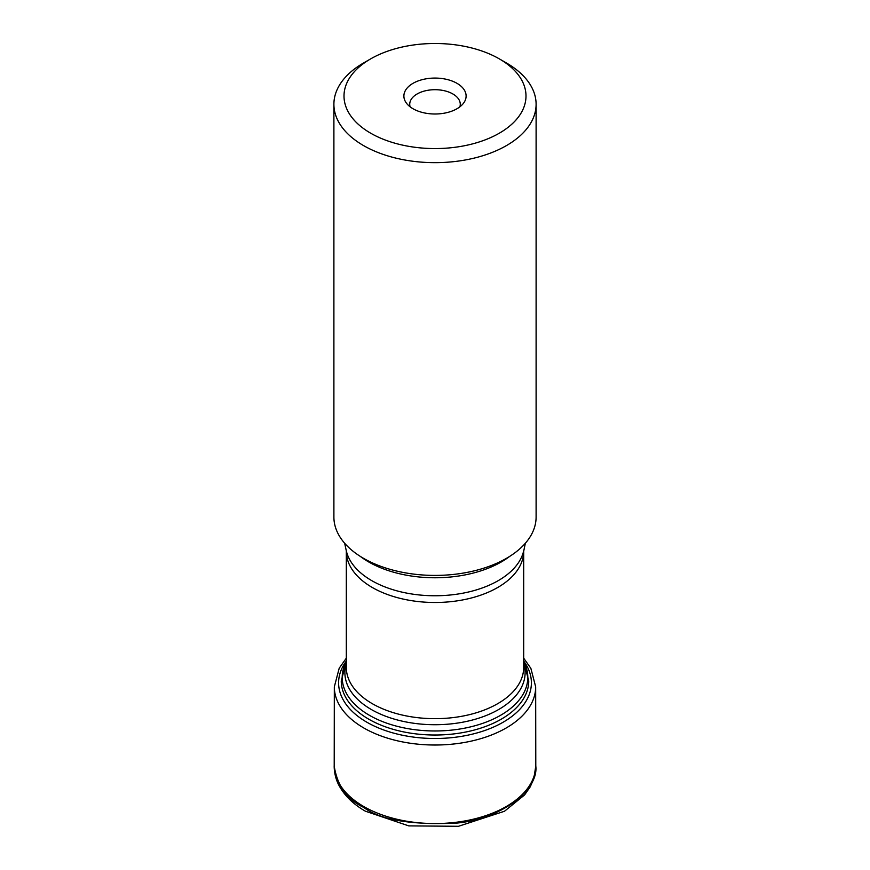 <?xml version="1.0" encoding="UTF-8"?>
<svg xmlns="http://www.w3.org/2000/svg" width="870" height="870" viewBox="0 0 870 870"><rect width="100%" height="100%" fill="white"/><g stroke="black" fill="none" stroke-linecap="round" stroke-linejoin="round"><path stroke-width="1.3" d="M459.893 106.803A25.273 14.594 0 0 0 460.273 104.291A25.273 14.594 0 0 0 435 89.697A25.273 14.594 0 0 0 409.726 104.291A25.273 14.594 0 0 0 410.107 106.803M413 108.739A31.113 17.965 180 0 1 406.594 103.367A31.113 17.965 180 0 1 435 78.072A31.113 17.965 180 0 1 463.405 103.367A31.113 17.965 180 0 1 413 108.739M370.663 133.186A90.991 52.537 0 0 0 499.337 133.186A90.991 52.537 0 0 0 499.347 58.888A90.991 52.537 0 0 0 370.653 58.888A90.991 52.537 0 0 0 370.663 133.186M370.653 58.888L363.508 63.01A101.105 58.366 0 0 0 333.895 104.291A101.105 58.366 0 0 0 363.508 145.562A101.105 58.366 0 0 0 473.693 158.22A101.105 58.366 0 0 0 536.105 104.291A101.105 58.366 0 0 0 506.492 63.01L499.347 58.888M333.895 104.291L333.895 517.041A101.105 58.366 0 0 0 363.508 558.322A101.105 58.366 0 0 0 473.693 570.97A101.105 58.366 0 0 0 536.105 517.041L536.105 104.291M363.725 807.425C347.173 799.639 337.332 785.838 334.2 766.046C334.2 764.926 333.58 776.638 339.822 786.915C345.357 796.474 353.883 804.576 365.4 811.199L408.769 825.88L458.468 826.293L504.491 811.253L524.588 794.93L530.178 786.915L533.756 778.9L535.8 766.046C538.737 789.851 501.718 818.8 456.761 823.096C411.434 825.184 380.418 819.964 363.725 807.425M334.21 765.121A100.79 58.192 0 0 0 334.21 765.143A100.79 58.192 0 0 0 435 823.564A100.79 58.192 0 0 0 535.789 765.143A100.79 58.192 0 0 0 535.789 765.121L535.67 686.832A100.67 58.127 0 0 1 435 745.014A100.67 58.127 0 0 1 334.33 686.832L334.21 765.121M346.314 661.037A96.396 55.647 0 0 0 435 738.5A96.396 55.647 0 0 0 523.686 661.037M368.717 719.164A93.742 54.125 0 0 0 470.877 730.898A93.742 54.125 0 0 0 528.742 680.895L523.686 661.624A92.796 53.57 0 0 1 482.872 723.296A92.796 53.57 0 0 1 369.391 715.292A92.796 53.57 0 0 1 346.314 661.646L341.257 680.895A93.742 54.125 0 0 0 368.717 719.164M346.314 663.495A90.099 52.026 0 0 0 371.283 709.485A90.099 52.026 0 0 0 476.738 718.805A90.099 52.026 0 0 0 523.686 663.495M523.686 551.286A88.686 51.199 0 0 1 468.941 598.593A88.686 51.199 0 0 1 372.295 587.489A88.686 51.199 0 0 1 346.314 551.286L346.314 667.464A88.686 51.199 0 0 0 372.295 703.678A88.686 51.199 0 0 0 468.941 714.77A88.686 51.199 0 0 0 523.686 667.464L523.686 551.286L525.349 543.25M346.314 551.286L346.249 550.558A89.447 51.645 0 0 0 371.751 580.638A89.447 51.645 0 0 0 464.004 592.97A89.447 51.645 0 0 0 523.751 550.558M360.158 556.289A93.895 54.212 0 0 0 368.608 561.889A93.895 54.212 0 0 0 509.842 556.289M334.21 765.143L334.2 766.035M535.789 765.143L535.8 766.035M523.686 658.177L530.863 668.323L535.67 686.832M334.33 686.832L339.213 668.193L346.314 658.177M346.249 550.558L344.65 543.25"/></g></svg>
